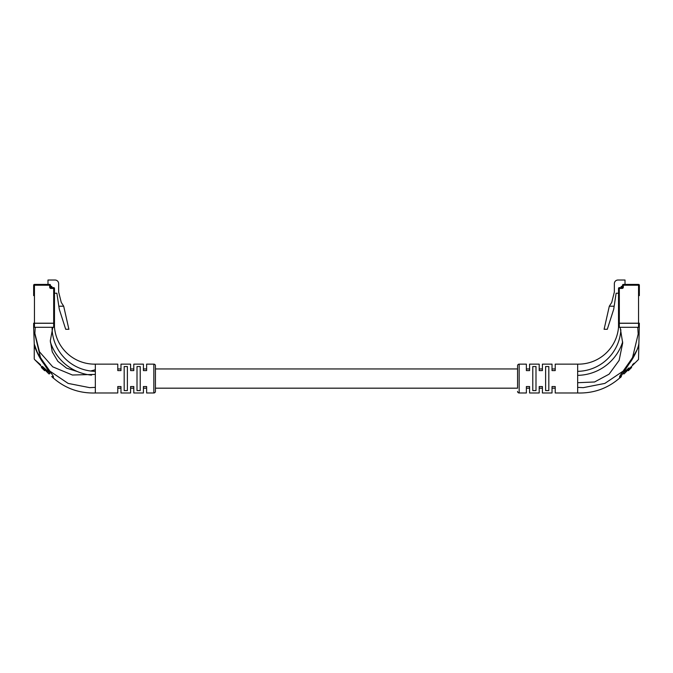 <?xml version="1.0" encoding="UTF-8"?>
<svg xmlns="http://www.w3.org/2000/svg" width="673" height="673" viewBox="0 0 673 673"><rect width="100%" height="100%" fill="white"/><g stroke="black" fill="none" stroke-linecap="round" stroke-linejoin="round"><path stroke-width="1.01" d="M555.225 368.947L552.02 368.947L552.02 364.143L552.02 370.587L555.225 370.587L555.225 364.143L555.225 368.947M542.404 368.947L539.199 368.947L539.199 364.143L539.199 370.587L542.404 370.587L542.404 364.143L542.404 368.947M529.584 368.947L526.379 368.947L526.379 364.143L526.379 370.587L529.584 370.587L529.584 364.143L529.584 368.947M155.429 388.178L517.571 388.178L517.571 365.742L517.571 368.947L155.429 368.947M146.621 368.947L143.416 368.947L143.416 364.143L143.416 370.587L146.621 370.587L146.621 364.143L146.621 368.947M133.801 368.947L130.596 368.947L130.596 364.143L130.596 370.587L133.801 370.587L133.801 364.143L133.801 368.947M120.98 368.947L117.775 368.947L117.775 364.143L117.775 370.587L120.98 370.587L120.98 364.143L120.98 368.947M620.363 377.603L619.749 377.965C607.694 388.439 593.67 393.444 577.661 392.982L555.225 392.982L555.225 388.178L552.02 388.178L552.02 392.982L542.404 392.982L542.404 386.538L539.199 386.538L539.199 392.982L539.199 388.178L542.404 388.178L542.404 392.982M539.199 392.982L529.584 392.982L529.584 388.178L526.379 388.178L526.379 392.982L519.169 392.982A1.598 1.598 0 0 1 517.571 391.383M153.831 392.982L153.831 364.143A1.598 1.598 0 0 1 155.429 365.742L155.429 391.383A1.598 1.598 0 0 1 153.831 392.982L146.621 392.982L146.621 388.178L143.416 388.178L143.416 392.982L133.801 392.982L133.801 386.538L130.596 386.538L130.596 392.982L120.98 392.982L120.98 386.538L117.775 386.538L117.775 392.982L95.339 392.982L95.339 364.143L117.775 364.143M133.801 392.982L133.801 388.178L130.596 388.178L130.596 392.982M120.98 392.982L120.98 388.178L117.775 388.178L117.775 392.982M90.636 371.008L95.339 369.746L90.628 371.008A44.065 44.065 0 0 1 52.115 329.408M91.536 375.139A48.069 48.069 0 0 1 50.34 341.901M52.065 327.288A44.065 44.065 0 0 0 95.339 371.345M33.65 295.64L33.65 285.226A0.799 0.799 0 0 1 34.449 284.427L49.676 284.427L49.676 285.226L34.449 285.226L34.449 323.284L53.68 323.284L53.68 288.431L50.879 288.431A1.203 1.203 0 0 1 49.676 287.228L49.676 285.226L50.475 285.226L50.879 287.623L53.68 287.623A0.799 0.799 0 0 1 54.479 288.431L54.479 323.284L53.68 323.284M34.449 323.284L33.65 323.284M58.829 306.215L59.291 309.26L65.702 329.29L68.898 329.29L63.691 306.215L58.829 306.215L56.885 293.235L54.479 293.235M50.475 286.429L51.838 286.429L51.838 287.623M63.691 306.215L61.277 302.446L58.644 292.032L58.644 283.619A3.609 3.609 0 0 0 55.043 280.018L47.993 280.018L47.993 284.427M50.475 285.226A0.799 0.799 0 0 0 49.676 284.427A0.799 0.799 0 0 1 50.475 285.226M50.475 286.69L51.434 286.69L50.475 287.093M51.434 287.623L51.434 286.69M44.065 364.093C38.748 357.321 34.559 347.495 34.247 344.122C34.617 347.714 38.782 357.304 44.065 364.093L50.004 373.271A0.799 0.463 135 0 1 48.868 373.835L34.483 359.449L48.868 373.835M50.004 373.271L44.065 367.895C31.454 356.379 31.454 356.379 44.065 367.895L42.365 366.373M40.523 364.716L34.483 359.449M137.006 366.541L137.006 390.584L140.211 390.584L140.211 366.541L137.006 366.541M124.185 366.541L124.185 390.584L127.39 390.584L127.39 366.541L124.185 366.541M153.831 364.143L146.621 364.143M143.416 364.143L133.801 364.143M130.596 364.143L120.98 364.143M146.621 392.982L146.621 386.538L143.416 386.538L143.416 392.982M33.65 327.288L33.65 323.2L54.479 323.2L54.479 327.288L33.65 327.288L34.239 343.979C34.062 350.768 47.657 367.037 53.335 376.392L53.428 377.965L53.335 376.392A0.799 0.555 -30.4 0 0 52.519 376.501L53.024 377.772L52.519 376.501A0.799 0.547 135 0 1 51.644 376.611M52.637 377.603L53.251 377.965C65.306 388.439 79.33 393.444 95.339 392.982M54.479 327.288C56.271 348.404 74.156 364.53 95.339 364.143M41.76 366.718L41.373 367.466L41.919 368.013L42.492 367.45M44.527 369.485L43.955 370.057L44.62 370.714L45.268 370.234M45.655 370.621L46.42 371.378M47.152 372.119L47.867 372.825M37.427 352.787L34.239 343.979L34.247 358.886M53.428 377.965A0.799 0.791 90 0 0 53.024 377.772L53.024 377.772A0.799 0.799 -45 0 1 52.587 377.545M52.847 327.288L50.315 340.748L52.258 351.853L57.87 361.325L66.585 368.156L77.454 371.58M52.856 327.288L52.132 329.711M35.24 327.288L34.819 334.027L40.573 358.028M50.13 371.294L68.141 383.408L89.686 387.648L95.339 387.379L89.686 387.648M34.819 333.118L39.463 351.786L52.738 366.835L72.398 375.012L95.339 374.407M43.989 370.083L44.553 369.519M43.955 370.057L41.919 368.013M622.668 341.876A48.069 48.069 0 0 1 577.661 375.349M577.661 371.345A44.065 44.065 0 0 0 620.868 329.711M639.35 323.284L638.551 323.284L638.551 285.226L623.324 285.226L623.324 287.228A1.203 1.203 0 0 1 622.121 288.431L619.32 288.431L619.32 323.284L618.521 323.284L618.521 288.431A0.799 0.799 0 0 1 619.32 287.623L622.121 287.623L622.525 285.226A0.799 0.799 0 0 1 623.324 284.427L638.551 284.427A0.799 0.799 0 0 1 639.35 285.226L639.35 295.64M619.32 323.284L638.551 323.284M618.521 288.431L619.32 288.431L619.32 287.623A0.799 0.799 0 0 0 618.521 288.431L618.521 293.235L616.115 293.235L613.709 309.26L607.298 329.29L604.102 329.29L609.309 306.215L611.723 302.446L614.356 292.032L614.356 283.619A3.609 3.609 0 0 1 617.957 280.018L625.007 280.018L625.007 284.427M622.525 286.429L621.162 286.429L621.162 287.623M609.309 306.215L614.171 306.215M622.525 287.093L621.162 287.093L622.525 286.69M628.935 364.093C634.252 357.321 638.441 347.495 638.753 344.122C638.383 347.714 634.218 357.304 628.935 364.093L622.996 373.271L628.935 367.895C641.546 356.379 641.546 356.379 628.935 367.895M634.176 363.168L632.519 364.682M625.091 369.881L625.427 369.351M517.571 365.742A1.598 1.598 0 0 1 519.169 364.143L526.379 364.143M529.584 364.143L539.199 364.143M542.404 364.143L552.02 364.143M555.225 364.143L577.661 364.143L577.661 392.982M639.35 327.288L618.521 327.288L618.521 323.2L639.35 323.2L638.517 359.449M636.591 350.641L632.427 358.028L638.181 334.027L637.76 327.288L638.181 334.027M622.029 372.573L619.665 376.392L619.572 377.965A0.799 0.791 -90 0 1 619.976 377.772L622.996 373.271A0.799 0.463 45 0 0 624.132 373.835L638.517 359.449L624.132 373.835M618.521 327.288C616.729 348.404 598.844 364.53 577.661 364.143M619.976 377.772L619.976 377.772A0.799 0.799 -135 0 0 620.413 377.545L621.356 376.611A0.799 0.547 -135 0 1 620.481 376.501A0.799 0.555 30.4 0 0 619.665 376.392C625.318 367.063 638.938 350.784 638.761 343.979M529.584 392.982L529.584 386.538L526.379 386.538L526.379 392.982M555.225 392.982L555.225 386.538L552.02 386.538L552.02 392.982M532.789 366.541L532.789 390.584L535.994 390.584L535.994 366.541L532.789 366.541M545.61 366.541L545.61 390.584L548.815 390.584L548.815 366.541L545.61 366.541M620.144 327.288L622.685 342.969L619.118 360.425L609.09 374.171L594.562 381.978L577.661 382.718M622.87 371.294L604.859 383.408L583.314 387.648L577.661 387.379L583.314 387.648M631.064 366.903L631.627 367.466L628.38 370.714L627.816 370.15M34.449 284.427A0.799 0.799 0 0 0 33.65 285.226L34.449 285.226L34.449 284.427M49.676 287.228L50.879 287.623L50.879 288.431M54.479 288.431A0.799 0.799 0 0 0 53.68 287.623L53.68 288.431L54.479 288.431M34.449 323.2L34.449 327.288M53.68 323.2L53.68 327.288M42.618 368.711L43.181 368.139M622.121 288.431L622.121 287.623L623.324 287.228M622.525 285.226L623.324 285.226L623.324 284.427A0.799 0.799 0 0 0 622.525 285.226M638.551 284.427L638.551 285.226L639.35 285.226M621.566 286.69L621.566 287.623M519.169 364.143L519.169 392.982M619.32 323.2L619.32 327.288M638.551 323.2L638.551 327.288"/></g></svg>
